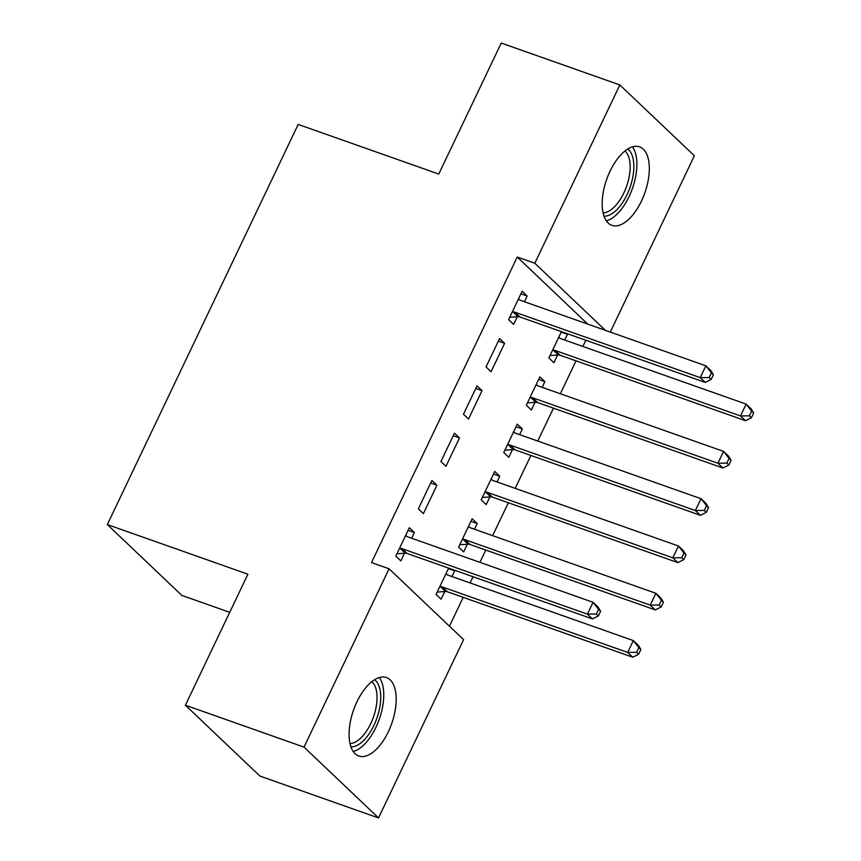 <?xml version="1.0" encoding="UTF-8"?>
<svg xmlns="http://www.w3.org/2000/svg" width="861" height="861" viewBox="0 0 861 861"><rect width="100%" height="100%" fill="white"/><g stroke="black" fill="none" stroke-linecap="round" stroke-linejoin="round"><path stroke-width="1.29" d="M356.928 701.855A41.597 20.244 -70.6 0 1 386.481 677.564A41.597 20.244 -70.6 0 1 388.343 731.721A41.597 20.244 -70.6 0 1 358.779 756.012A41.597 20.244 -70.6 0 1 356.928 701.855M610.051 171.167A41.597 20.244 -70.6 0 1 639.605 146.876A41.597 20.244 -70.6 0 1 641.467 201.033A41.597 20.244 -70.6 0 1 611.902 225.324A41.597 20.244 -70.6 0 1 610.051 171.167M449.453 626.205L463.218 597.351M470.084 582.951L473.044 576.752M479.911 562.351L485.776 550.05M492.653 535.65L508.345 502.749M515.212 488.348L530.903 455.458M537.77 441.058L553.462 408.157M560.328 393.757L576.02 360.856M582.886 346.456L585.846 340.256M463.584 639.637L378.528 817.95L304.019 747.111L389.075 568.798L463.584 639.637M304.019 747.111L185.406 705.224L259.914 776.062L378.528 817.95M229.726 612.322L181.832 595.403L107.324 524.564L298.186 124.425L438.755 174.062L501.253 43.05L619.855 84.938L694.375 155.776L610.288 332.066M470.945 521.325L477.209 523.531L472.172 518.752L458.633 547.122L463.67 551.912L467.319 544.26M477.209 523.531L474.486 529.235M431.899 480.46L418.36 508.84L423.397 513.619L436.925 485.238L431.899 480.46M516.062 426.722L522.326 428.939L517.289 424.15L503.76 452.531L508.786 457.32L512.446 449.657M522.326 428.939L519.603 434.644M477.016 385.857L463.476 414.238L468.513 419.027L482.052 390.646L477.016 385.857M561.189 332.131L567.442 334.337L566.473 333.422M567.442 334.337L564.73 340.041M557.562 355.066L553.914 362.718L548.877 357.939L561.426 331.636M520.905 293.838L527.169 296.055L522.132 291.266L508.603 319.646L513.63 324.425L517.289 316.773M527.169 296.055L524.446 301.748M587.783 324.123L517.235 257.041L371.5 562.588L389.075 568.798M499.574 338.567L486.045 366.937L491.071 371.726L504.611 343.345L499.574 338.567M538.62 379.432L544.884 381.638L539.847 376.849L526.319 405.23L531.355 410.019L535.004 402.367M544.884 381.638L542.172 387.342M454.457 433.158L440.918 461.539L445.955 466.328L459.494 437.948L454.457 433.158M493.504 474.024L499.767 476.241L494.731 471.451L481.191 499.832L486.228 504.611L489.887 496.958M499.767 476.241L497.045 481.934M408.103 530.333L414.367 532.539L409.341 527.75L395.802 556.131L400.839 560.92L404.487 553.268M414.367 532.539L411.655 538.243M448.387 568.626L454.651 570.832L453.672 569.907M454.651 570.832L451.928 576.536M444.76 591.561L441.112 599.213L436.075 594.424L448.624 568.12M517.235 257.041L534.81 263.251L619.855 84.938M185.406 705.224L247.903 574.212L107.324 524.564M605.358 330.323L534.81 263.251M498.347 341.139L504.611 343.345M475.789 388.44L482.052 390.646M453.23 435.731L459.494 437.948M430.672 483.032L436.925 485.238M514.835 312.177L519.872 316.956L705.256 382.424L700.219 377.635L514.835 312.177A5.338 4.553 -46.4 0 0 513.027 311.93L512.252 311.983M709.13 377.548L700.219 377.635L705.859 365.817L710.895 370.596L713.403 374.729L711.39 372.813L709.13 377.548L711.143 379.453L713.403 374.729M518.483 298.918L519 299.424A5.338 4.553 -46.4 0 0 519.054 299.488A5.338 4.553 -46.4 0 0 520.475 300.349L705.859 365.817L711.39 372.813M519.872 316.956A5.338 4.553 -46.4 0 0 518.064 316.719L509.734 317.279M518.548 298.778L519.85 300.069M705.256 382.424L711.143 379.453M560.124 338.351L558.832 337.071M550.007 355.561L558.337 355.012A5.338 4.553 133.6 0 1 560.145 355.249L745.529 420.717L740.492 415.928L746.132 404.1L560.748 338.642A5.338 4.553 133.6 0 1 559.327 337.77A5.338 4.553 133.6 0 1 559.273 337.716L558.757 337.211M552.525 350.276L553.311 350.223A5.338 4.553 133.6 0 1 555.108 350.459L740.492 415.928L749.404 415.831L751.416 417.746L753.676 413.022L751.664 411.106L749.404 415.831M751.664 411.106L746.132 404.1L751.169 408.889L753.676 413.022M751.416 417.746L745.529 420.717M537.565 385.653L536.263 384.372M527.449 402.862L535.779 402.313A5.338 4.553 133.6 0 1 537.587 402.55L722.971 468.018L717.934 463.229L723.574 451.401L538.19 385.932A5.338 4.553 133.6 0 1 536.769 385.071A5.338 4.553 133.6 0 1 536.715 385.018L536.199 384.512M529.967 397.578L530.742 397.524A5.338 4.553 133.6 0 1 532.55 397.76L717.934 463.229L726.845 463.132L728.858 465.048L731.118 460.323L729.106 458.407L726.845 463.132M729.106 458.407L723.574 451.401L728.61 456.19L731.118 460.323M728.858 465.048L722.971 468.018M514.996 432.954L513.705 431.673M504.89 450.163L513.221 449.614A5.338 4.553 133.6 0 1 515.018 449.851L700.402 515.308L695.376 510.53L701.015 498.702L515.631 433.234A5.338 4.553 133.6 0 1 514.211 432.373A5.338 4.553 133.6 0 1 514.157 432.319L513.64 431.802M507.409 444.879L508.184 444.825A5.338 4.553 133.6 0 1 509.992 445.062L695.376 510.53L704.287 510.433L706.3 512.349L708.56 507.613L706.547 505.698L704.287 510.433M706.547 505.698L701.015 498.702L706.052 503.491L708.56 507.613M706.3 512.349L700.402 515.308M627.744 149.039A36.001 17.521 -70.6 0 1 633.438 160.566A36.001 17.521 -70.6 0 1 625.775 197.212A36.001 17.521 -70.6 0 1 604.035 216.186M603.087 212.871A33.331 16.219 109.4 0 0 622.912 194.823A33.331 16.219 109.4 0 0 629.768 161.362A33.331 16.219 109.4 0 0 624.925 151.03M606.348 220.857A41.328 20.115 109.4 0 0 636.397 157.434A41.328 20.115 109.4 0 0 632.48 146.865M374.621 679.727A36.001 17.521 -70.6 0 1 380.314 691.254A36.001 17.521 -70.6 0 1 372.652 727.9A36.001 17.521 -70.6 0 1 350.901 746.874M349.964 743.56A33.331 16.219 109.4 0 0 369.789 725.511A33.331 16.219 109.4 0 0 376.644 692.05A33.331 16.219 109.4 0 0 371.801 681.718M353.225 751.545A41.328 20.115 109.4 0 0 383.274 688.111A41.328 20.115 109.4 0 0 379.357 677.542M492.438 480.255L491.147 478.964M482.321 497.464L490.662 496.905A5.338 4.553 133.6 0 1 492.46 497.141L677.844 562.61L672.818 557.82L678.457 546.003L493.073 480.535A5.338 4.553 133.6 0 1 491.653 479.674A5.338 4.553 133.6 0 1 491.588 479.609L491.082 479.103M484.851 492.169L485.626 492.126A5.338 4.553 133.6 0 1 487.434 492.363L672.818 557.82L681.729 557.734L683.742 559.639L685.991 554.914L683.978 552.999L681.729 557.734M683.978 552.999L678.457 546.003L683.483 550.782L685.991 554.914M683.742 559.639L677.844 562.61M469.88 527.545L468.588 526.265M459.763 544.755L468.104 544.206A5.338 4.553 133.6 0 1 469.902 544.443L655.286 609.911L650.249 605.122L655.888 593.294L470.504 527.836A5.338 4.553 133.6 0 1 469.094 526.964A5.338 4.553 133.6 0 1 469.03 526.91L468.524 526.405M462.292 539.47L463.067 539.416A5.338 4.553 133.6 0 1 464.865 539.653L650.249 605.122L659.171 605.025L661.183 606.94L663.433 602.216L661.42 600.3L659.171 605.025M661.42 600.3L655.888 593.294L660.925 598.083L663.433 602.216M661.183 606.94L655.286 609.911M402.033 548.661L407.07 553.451L592.454 618.919L587.417 614.13L402.033 548.661A5.338 4.553 -46.4 0 0 400.225 548.425L399.45 548.479M596.329 614.033L587.417 614.13L593.057 602.302L598.094 607.091L600.601 611.224L598.589 609.308L596.329 614.033L598.341 615.949L600.601 611.224M405.682 535.413L406.198 535.919A5.338 4.553 -46.4 0 0 406.252 535.972A5.338 4.553 -46.4 0 0 407.673 536.833L593.057 602.302L598.589 609.308M407.07 553.451A5.338 4.553 -46.4 0 0 405.262 553.214L396.932 553.763M405.746 535.273L407.049 536.554M592.454 618.919L598.341 615.949M447.322 574.847L446.03 573.566M437.205 592.056L445.535 591.507A5.338 4.553 133.6 0 1 447.343 591.744L632.727 657.212L627.691 652.423L633.33 640.595L447.946 575.126A5.338 4.553 133.6 0 1 446.525 574.265A5.338 4.553 133.6 0 1 446.472 574.212L445.955 573.706M439.723 586.772L440.509 586.718A5.338 4.553 133.6 0 1 442.306 586.954L627.691 652.423L636.602 652.326L638.614 654.242L640.875 649.506L638.862 647.601L636.602 652.326M638.862 647.601L633.33 640.595L638.367 645.384L640.875 649.506M638.614 654.242L632.727 657.212M513.027 311.93L518.064 316.719M558.337 355.012L553.311 350.223M560.145 355.249L555.108 350.459M535.779 402.313L530.742 397.524M537.587 402.55L532.55 397.76M513.221 449.614L508.184 444.825M515.018 449.851L509.992 445.062M490.662 496.905L485.626 492.126M492.46 497.141L487.434 492.363M468.104 544.206L463.067 539.416M469.902 544.443L464.865 539.653M400.225 548.425L405.262 553.214M445.535 591.507L440.509 586.718M447.343 591.744L442.306 586.954"/></g></svg>
